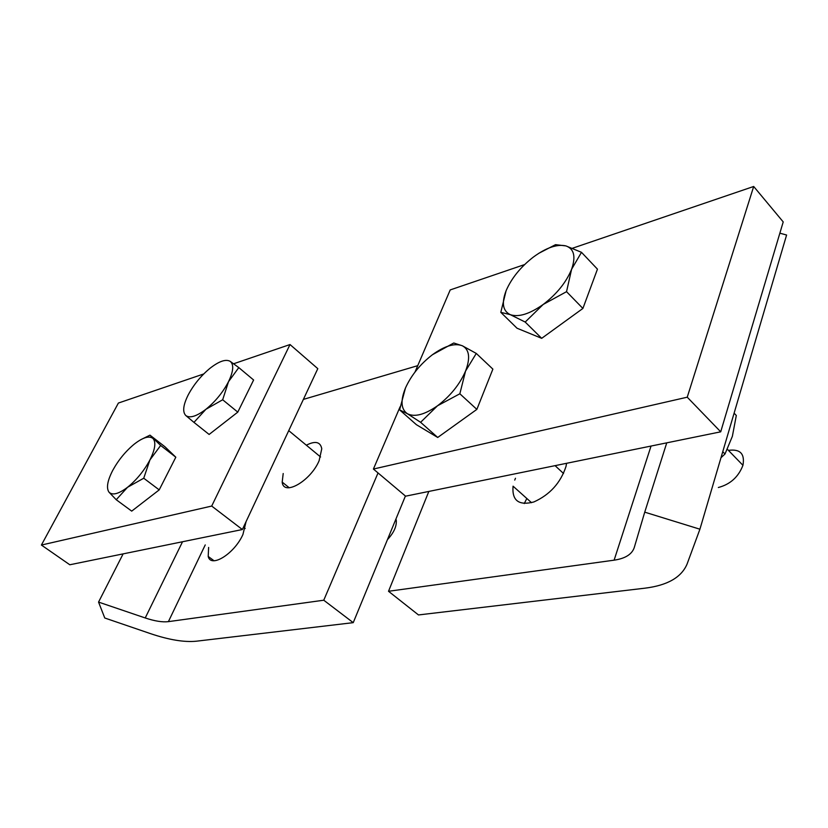 <?xml version="1.0" encoding="UTF-8"?>
<svg xmlns="http://www.w3.org/2000/svg" width="828" height="828" viewBox="0 0 828 828"><rect width="100%" height="100%" fill="white"/><g stroke="black" fill="none" stroke-linecap="round" stroke-linejoin="round"><path stroke-width="1.24" d="M203.719 373.956L118.394 403.05L41.4 545.052L69.8 564.768L242.366 529.527L211.699 506.063L290.017 344.541L317.797 368.657L242.366 529.527M233.61 363.771L290.017 344.541M41.4 545.052L211.699 506.063M246.082 521.609L242.925 534.495C234.49 553.715 210.809 568.443 208.201 556.437L208.625 547.443M306.339 445.205C315.282 440.62 320.426 441.8 321.771 448.766L319.111 460.73C310.531 481.171 283.424 496.562 282.193 482.113L283.197 473.523M196.35 641.203C184.313 642.404 169.036 639.878 150.499 633.637L104.773 618.009L98.553 602.091L145.231 617.957C154.712 621.124 162.433 622.356 168.394 621.642L323.758 600.217L353.235 622.656L196.35 641.203M303.379 399.406L417.736 365.666M123.124 553.88L98.553 602.091M405.42 496.013L353.235 622.656M378.034 472.943L323.758 600.217M395.939 519.032L396.26 520.263C396.788 526.298 393.849 532.756 387.442 539.639M230.184 361.339L238.795 367.591L228.507 381.687C233.475 371.275 234.034 364.496 230.184 361.339C225.785 358.907 219.078 361.215 210.033 368.263C200.987 375.757 193.711 384.637 188.215 394.894C183.164 405.037 182.357 411.92 185.803 415.532C189.871 418.45 196.578 416.36 205.934 409.27C215.383 401.549 222.908 392.348 228.507 381.687L222.67 399.769L205.934 409.27L193.959 422.383L185.803 415.532M193.959 422.383L209.122 434.452L237.791 412.127L253.616 380L238.795 367.591M237.791 412.127L222.67 399.769M140.698 439.73L149.982 435.155L160.663 445.464L149.92 459.954C155.178 449.335 156.202 442.173 152.973 438.478C149.206 435.518 142.996 437.37 134.343 444.067C125.639 451.229 118.425 460.026 112.701 470.439C107.402 480.789 106.16 488.023 108.985 492.153C112.422 495.61 118.611 493.985 127.553 487.278C136.63 479.898 144.093 470.79 149.92 459.954L143.741 478.222L127.553 487.278L116.23 499.729L108.985 492.153M160.663 445.464L175.815 457.201L164.865 446.696L149.982 435.155M175.815 457.201L159.204 489.886L131.714 511.124L116.23 499.729M159.204 489.886L143.741 478.222M687.24 397.192L753.687 186.476L783.216 221.914L720.712 431.823L687.24 397.192L373.407 469.041L405.606 496.179L720.712 431.823M753.687 186.476L572.479 248.245M524.61 264.567L450.215 289.924L414.994 372.062M400.131 406.724L373.407 469.041M514.737 480.095L515.471 478.263M566.59 463.297L565.979 466.547C560.525 482.962 549.813 494.761 533.843 501.965C518.773 505.856 511.849 500.588 513.06 486.171L531.524 502.699M651.036 446.054L614.117 560.173C625.233 558.538 631.95 554.336 634.258 547.567L644.733 512.159L699.919 529.206L687.054 564.106C681.423 577.364 667.43 585.375 645.064 588.159L418.482 614.945L388.518 591.285L428.832 491.439M614.117 560.173L388.518 591.285M699.919 529.206L786.6 235.017L779.862 233.175M644.733 512.159L666.757 442.845M407.366 413.71L399.603 409.87L405.482 387.97C400.328 400.617 400.959 409.198 407.366 413.71C414.58 417.374 424.619 414.735 437.494 405.792L420.603 422.301L407.366 413.71M432.413 354.736L453.754 342.999L462.345 345.773C454.655 342.885 444.677 345.876 432.413 354.736C420.262 364.134 411.288 375.208 405.482 387.97M465.564 371.047L459.85 393.776L437.494 405.792C450.36 396.022 459.716 384.44 465.564 371.047C470.48 357.996 469.404 349.571 462.345 345.773L476.276 353.432L465.564 371.047M476.276 353.432L492.877 369.122L476.856 409.384L459.85 393.776M476.856 409.384L437.722 437.463L420.603 422.301M437.722 437.463L416.412 424.702L399.603 409.87M728.423 450.38C740.16 448.776 745.003 453.754 742.944 465.315C738.441 476.969 730.234 484.359 718.342 487.506M510.317 314.671L500.805 312.342L506.094 290.731C501.406 303.058 502.813 311.038 510.317 314.671C518.649 317.434 529.609 314.019 543.209 304.445L525.19 322.051L510.317 314.671M538.738 253.337L555.536 244.664L565.897 245.906C557.089 243.929 546.221 247.655 533.315 257.104C520.574 267.04 511.497 278.249 506.094 290.731M571.599 269.276L566.538 291.673L543.209 304.445C556.737 294.095 566.197 282.369 571.599 269.276C575.988 256.587 574.083 248.793 565.897 245.906L581.484 252.323L571.599 269.276M581.484 252.323L597.454 269.152L582.902 308.44L566.538 291.673M582.902 308.44L541.688 338.331L525.19 322.051M541.688 338.331L517.034 328.23L500.805 312.342M524.269 503.559L526.825 498.487M720.981 457.729L724.997 454.003L732.366 436.335L736.309 415.48L734.105 413.162M724.997 454.003L722.751 451.705M168.394 621.642L205.24 544.917M182.533 541.74L145.231 617.957M208.201 556.437L213.997 560.732M282.193 482.113L289.251 487.775M288.734 430.632L320.581 456.984M395.639 519.746L396.26 520.263M243.453 527.198L245.181 528.523M555.081 465.657L563.537 473.492M727.398 449.314L742.944 465.315"/></g></svg>
